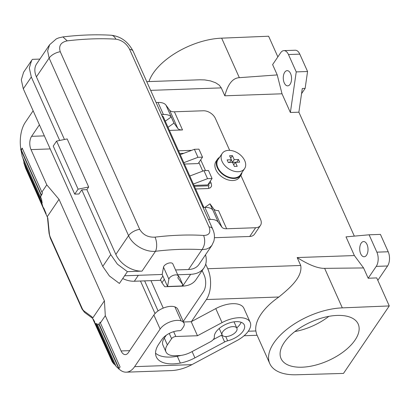 <?xml version="1.0" encoding="UTF-8"?>
<svg xmlns="http://www.w3.org/2000/svg" width="410" height="410" viewBox="0 0 410 410"><rect width="100%" height="100%" fill="white"/><g stroke="black" fill="none" stroke-linecap="round" stroke-linejoin="round"><path stroke-width="0.61" d="M277.862 56.893L268.617 36.224L221.661 38.161A54.597 27.367 155.9 0 0 148.974 81.575M282.018 93.798L224.813 95.796C227.914 84.045 232.752 78.008 239.337 77.68L277.232 74.922L282.018 93.798L290.382 112.489L296.235 71.904L288.471 54.545L299.802 54.146L307.567 71.504L296.235 71.904M208.413 219.488L210.258 219.422A16.902 8.472 -24.1 0 1 218.217 222.102L221.871 227.145A10.142 5.084 155.9 0 0 226.648 228.754L255.645 227.74L249.721 236.473A10.142 6.821 34.2 0 0 254.528 234.156L260.452 225.423A10.142 6.821 34.2 0 0 260.56 219.432L240.844 175.352M249.721 236.473L214.415 237.708M354.317 236.124L298.88 112.191L290.382 112.489M150.654 90.364L221.277 87.889L224.813 95.796M205.702 264.168L207.737 268.729L300.714 265.475L297.173 257.562L354.378 255.563L346.019 236.867L369.102 234.797L376.867 252.155A10.142 5.525 88 0 1 376.236 266.377L387.568 265.982A10.142 5.525 -92 0 0 388.198 251.76L380.434 234.402L369.102 234.797M290.106 84.26A7.605 4.141 88 0 1 287.687 85.854A7.605 4.141 88 0 1 283.571 80.78A7.605 4.141 88 0 1 284.73 72.242A7.605 4.141 88 0 1 287.154 70.648A7.605 4.141 88 0 1 291.264 75.717A7.605 4.141 88 0 1 290.106 84.26M277.232 74.922L272.619 64.616L280.671 52.746A10.142 5.525 88 0 1 283.899 50.62A10.142 5.525 88 0 1 288.471 54.545M183.506 321.988L191.209 321.722L215.768 308.592A22.652 11.352 -24.1 0 1 243.914 308.32L250.182 322.337A22.652 11.352 155.9 0 0 222.041 322.608L197.476 335.739L175.828 336.497A3.382 1.696 155.9 0 0 171.59 338.67L167.377 344.882A18.593 9.317 155.9 0 0 165.988 351.929A18.593 9.317 155.9 0 0 175.234 355.726L178.832 355.598A16.902 8.472 155.9 0 0 191.424 351.944L210.268 341.868A6.76 3.388 155.9 0 0 214.353 336.953A16.226 8.133 -24.1 0 1 227.371 323.659A16.226 8.133 -24.1 0 1 244.319 324.961A16.226 8.133 -24.1 0 1 227.652 340.807A6.76 3.388 155.9 0 0 224.649 341.971L194.919 357.863A27.045 13.556 -24.1 0 1 180.349 363.07A34.143 17.112 -24.1 0 1 156.318 356.905A34.143 17.112 -24.1 0 1 158.87 343.964L161.945 339.429A13.525 6.775 -24.1 0 1 178.898 330.747L179.467 330.726A1.691 0.846 155.9 0 0 181.584 329.645L183.552 326.739A10.142 5.084 155.9 0 0 184.075 323.264A10.142 5.084 155.9 0 0 183.931 322.988A15.211 7.626 155.9 0 0 181.153 320.897A13.525 6.775 155.9 0 0 160.136 329.045L134.629 366.648L191.926 364.644L236.975 340.561A22.652 11.352 155.9 0 0 250.182 322.337M129.703 350.647L121.083 350.95A9.466 5.156 -92 0 0 125.347 354.609A9.466 5.156 -92 0 0 128.361 352.626L153.868 315.023L160.136 329.045M184.075 323.264L177.807 309.248A10.142 5.084 155.9 0 0 177.658 308.971A15.211 7.626 155.9 0 0 174.885 306.88A13.525 6.775 155.9 0 0 153.868 315.023M221.277 87.889L219.263 85.172L215.66 82.779L210.545 80.919L204.785 79.924L199.972 79.786L146.76 81.651M183.249 321.419L203.421 291.679A11.834 6.442 88 0 0 204.154 275.084L202.145 270.585M150.972 280.655L163.241 308.094M158.075 310.913L144.643 280.881M191.403 321.614L206.373 299.546A21.976 11.967 -92 0 0 207.737 268.729M84.142 311.082A8.451 4.602 88 0 1 82.179 308.438A1.691 0.846 -24.1 0 0 82.051 309.079L84.557 312.394A1.691 1.302 126.3 0 1 84.142 311.082L92.014 316.868L93.337 320.072L93.393 319.369L94.741 321.963L94.705 322.706L112.191 361.799L113.888 364.049L114.287 364.147L96.135 323.567L96.119 324.33L113.888 364.049M94.705 322.706L96.119 324.33M301.555 93.664L305.132 88.391L302.298 88.488L298.88 112.191M363.573 267.94L368.185 278.252L376.723 277.898L389.264 305.937L342.309 307.874L324.628 268.35L363.573 267.94L354.378 255.563M206.373 299.546L278.872 297.009A54.597 27.367 155.9 0 0 255.835 330.967L256.558 334.047L269.78 363.608A54.597 27.367 -24.1 0 0 296.937 374.76L343.488 373.423L389.264 305.937M203.037 207.47L204.882 207.404A16.902 8.472 -24.1 0 1 212.749 209.956L209.997 203.816L204.872 207.404L210.258 219.422M221.871 227.145L213.748 208.987L210.094 203.944A16.902 8.472 155.9 0 0 209.997 203.816M213.748 208.987A10.142 5.084 155.9 0 0 218.525 210.596L226.648 228.754M229.667 150.357L215.409 118.49A10.142 6.821 -145.8 0 0 203.324 110.777L174.399 111.786A10.142 5.084 -24.1 0 1 169.622 110.177L165.968 105.134A16.902 8.472 -24.1 0 0 158.009 102.454L156.092 102.52M169.391 130.406L182.522 129.944A10.142 5.084 -24.1 0 1 177.745 128.335L169.622 110.177M184.444 164.051L198.163 163.575L202.514 157.153L197.984 157.312L183.823 162.673M194.002 185.417L207.716 184.936L212.072 178.514L208.49 170.504L203.954 170.662L189.799 176.023M255.645 227.74A10.142 6.821 34.2 0 0 260.452 225.423M242.013 172.425A14.201 9.548 -145.8 0 1 240.936 175.219L239.532 177.289A14.201 9.548 -145.8 0 1 232.798 180.533A14.201 9.548 -145.8 0 1 218.52 173.778A14.201 9.548 -145.8 0 1 216.034 161.345L217.438 159.275A14.201 9.548 -145.8 0 1 219.632 157.245M240.936 175.219A14.201 9.548 -145.8 0 1 234.207 178.463A14.201 9.548 -145.8 0 1 219.924 171.708A14.201 9.548 -145.8 0 1 217.438 159.275M222.21 153.442L217.997 159.654A13.525 9.092 34.2 0 0 217.853 167.644A13.525 9.092 34.2 0 0 229.011 177.187A13.525 9.092 34.2 0 0 240.378 174.834L244.596 168.623A13.525 9.092 34.2 0 0 244.734 160.638A13.525 9.092 34.2 0 0 233.582 151.09A13.525 9.092 34.2 0 0 222.21 153.442A13.525 9.092 34.2 0 0 222.066 161.427A13.525 9.092 34.2 0 0 233.223 170.975A13.525 9.092 34.2 0 0 244.596 168.623M238.471 159.5L239.665 162.17L235.417 162.319L237.211 166.327L234.376 166.424L232.583 162.416L228.334 162.565L227.14 159.895L231.389 159.746L229.595 155.744L232.429 155.641L234.223 159.649L238.471 159.5L236.683 162.273M231.296 159.885L232.398 162.339L236.647 162.191M228.293 162.483L229.564 162.437L231.389 159.746M234.223 159.649L232.398 162.339M232.429 155.641L230.697 158.198M235.417 162.319L233.685 164.876M161.468 114.539L163.385 114.472A16.902 8.472 -24.1 0 1 171.226 116.993L173.973 123.133A16.902 8.472 155.9 0 1 174.091 123.297L177.745 128.335M161.935 115.574A13.525 6.775 -24.1 0 1 163.534 117.306L203.852 207.439A13.525 6.775 -24.1 0 0 202.309 205.835M168.879 279.189A5.069 2.542 -24.1 0 1 173.333 275.356A5.069 2.542 -24.1 0 1 178.222 275.915L172.846 263.902A5.069 2.542 155.9 0 0 167.962 263.343A5.069 2.542 155.9 0 0 163.503 267.171L168.879 279.189L167.541 286.487L164.318 279.277L161.929 282.797L160.494 279.594L162.883 276.073L162.165 274.469L124.594 275.786L127.402 271.645L117.398 264.158L110.751 254.605L81.785 189.84L78.976 193.981L74.722 194.13L78.095 189.159L88.688 187.001L67.184 138.934L56.595 141.091L78.095 189.159M59.696 140.461L31.314 77.008L29.31 68.039L31.606 60.439L32.436 59.347L39.883 59.086M160.817 280.312L134.326 281.239L138.349 275.305M122.718 278.554A21.299 14.319 34.2 0 0 134.326 281.239M129.596 49.308A10.142 5.084 -24.1 0 1 133.194 51.332C128.151 41.712 120.822 36.346 111.202 35.239L111.202 35.239A10.142 6.329 -86.5 0 1 115.83 39.165C121.852 40.083 126.444 43.46 129.596 49.308L209.033 226.894A10.142 5.084 -24.1 0 1 212.636 228.918L213.564 231.363C214.609 234.489 214.707 237.754 213.856 241.152L211.919 245.339L209.612 247.64L206.44 249.106L201.976 249.654C204.908 245.405 205.461 240.665 203.637 235.442A232.788 116.676 155.9 0 0 155.041 237.139C148.148 237.503 143.039 234.894 139.702 229.318A10.142 5.084 155.9 0 0 128.566 235.673L115.851 254.42L86.884 189.661L88.688 187.001M209.033 226.894C211.012 232.516 209.213 235.366 203.637 235.442M139.702 229.318L60.27 51.732C58.471 45.843 60.793 42.22 67.24 40.867L62.92 36.92L58.727 37.874L56.319 38.883L49.636 44.71L36.649 63.857A21.976 14.775 -145.8 0 0 36.413 76.839L64.442 139.492M81.785 189.84L86.884 189.661M127.402 271.645L142.034 271.133A21.976 14.775 -145.8 0 1 115.851 254.42M124.594 275.786L119.397 283.448L109.393 275.961L102.746 266.408L110.751 254.605M31.606 60.439L23.601 72.242L21.305 79.842L23.303 88.811L102.746 266.408M56.595 141.091L53.223 146.062L74.722 194.13M36.413 76.839L49.128 58.092L47.637 50.922L49.636 44.71M155.041 237.139A10.142 4.633 83.2 0 1 155.503 251.279C145.637 252.34 132.579 245.17 128.566 235.673L49.128 58.092A10.142 5.084 155.9 0 1 60.27 51.732M175.557 269.959L188.513 269.508A21.966 14.77 -145.8 0 0 198.927 264.486L211.919 245.339M163.503 267.171L162.165 274.469M177.853 275.095L179.621 277.529L182.845 284.74L177.843 277.837A5.069 2.542 -24.1 0 0 178.222 275.915M205.512 254.779A28.054 18.865 -145.8 0 1 203.965 267.904L195.959 279.707A28.054 18.865 -145.8 0 1 182.655 286.118L164.784 286.744L161.929 282.797M203.965 267.904A28.054 18.865 -145.8 0 1 190.66 274.31L177.709 274.767M182.845 284.74L182.004 285.98L167.541 286.487M164.318 279.277L162.883 276.073M43.163 207.491L25.676 168.392L23.806 162.662L41.574 202.386L43.163 207.491L43.757 207.993L46.125 213.702L45.566 213.282L47.222 216.731L59.019 199.337L46.786 184.864L41.871 192.111L42.481 192.833L41.543 195.309L40.918 194.622L40.821 198.066L22.248 156.553L21.038 150.178L21.31 150.075L20.833 150.091L20.5 146.708A26.368 14.36 88 0 1 25.328 122.303L33.138 110.792M41.574 202.386L42.189 202.96L41.446 198.707L40.821 198.066M222.102 334.909A6.76 3.388 155.9 0 0 221.605 335.16L213.185 339.659M44.357 135.879L31.601 136.325A9.466 5.156 -92 0 0 31.011 149.599L46.786 184.864M140.481 281.024L155.036 313.558M96.135 323.567L97.554 324.141L97.559 324.915L98.989 324.443L98.969 323.68L100.347 322.188L100.388 322.931L120.079 366.94L118.726 368.928L120.484 370.22A26.368 14.36 -92 0 0 126.234 372.172L171.216 370.599C178.042 370.302 184.951 368.318 191.926 364.644M42.189 202.96L24.036 162.386L22.863 157.927M191.209 321.722L197.476 335.739M92.614 318.206L104.412 300.812L59.019 199.337M47.222 216.731L47.816 218.064L49.323 233.239A8.451 4.602 -92 0 0 50.343 237.272L82.179 308.438M236.744 327.892A16.226 8.133 155.9 0 0 241.147 322.291M27.916 173.404L45.566 213.282M100.388 322.931L105.308 315.685L104.412 300.812M155.544 353.164A34.143 17.112 155.9 0 0 177.299 356.264A27.045 13.556 155.9 0 0 180.959 355.419M121.083 350.95L105.308 315.685M361.184 243.15A7.605 4.141 -92 0 0 360.026 251.689A7.605 4.141 -92 0 0 364.136 256.757A7.605 4.141 -92 0 0 366.555 255.163A7.605 4.141 -92 0 0 367.714 246.625A7.605 4.141 -92 0 0 363.603 241.557A7.605 4.141 -92 0 0 361.184 243.15M173.973 123.133L168.008 127.31M165.261 121.17L171.226 116.993M203.954 170.662L207.537 178.673L212.072 178.514M207.537 178.673L193.382 184.034M202.514 157.153L198.932 149.143L194.396 149.301L180.241 154.662M194.396 149.301L197.984 157.312M31.601 136.325L39.406 124.814M24.036 162.386L23.806 162.662M98.969 323.68L119.018 368.503M98.989 324.443L118.828 368.785M126.234 372.172A26.368 14.36 -92 0 0 134.629 366.648M377.82 280.353L387.568 265.982M222.707 331.823A8.113 4.064 -24.1 0 1 230.415 326.98A8.113 4.064 -24.1 0 1 236.913 328.272A8.113 4.064 -24.1 0 1 236.309 331.347A8.113 4.064 -24.1 0 1 228.601 336.19A8.113 4.064 -24.1 0 1 222.102 334.898A8.113 4.064 -24.1 0 1 222.707 331.823M283.899 50.62L295.236 50.225A10.142 5.525 88 0 1 299.802 54.146M115.886 365.879L114.287 364.147M278.872 297.009C288.953 288.712 302.836 277.298 300.714 265.475M93.337 320.072L111.3 359.806M294.867 331.557A42.261 21.182 155.9 0 0 328.851 316.356M368.185 278.252L376.236 266.377M305.132 88.391L307.567 71.504M166.24 335.257L164.328 338.071A18.593 9.317 155.9 0 0 162.944 345.117L165.988 351.929M97.559 324.915L116.127 366.427L118.797 368.826M302.062 367.201A42.261 21.182 155.9 0 0 344.031 351.339A42.261 21.182 155.9 0 0 358.196 324.059A42.261 21.182 155.9 0 0 337.179 315.428A42.261 21.182 155.9 0 0 295.21 331.29A42.261 21.182 155.9 0 0 281.045 358.571A42.261 21.182 155.9 0 0 302.062 367.201M269.78 363.608A54.597 27.367 -24.1 0 1 288.081 328.364A54.597 27.367 -24.1 0 1 342.309 307.874M324.628 268.35C317.97 268.519 308.822 264.921 297.173 257.562M40.918 194.622L21.038 150.178M22.294 148.348A23.329 11.69 155.9 0 0 21.31 150.075L41.543 195.309M20.833 150.091L22.186 148.102L41.871 192.111M210.094 203.944L218.217 222.102M182.522 129.944L174.399 111.786M174.091 123.297L165.968 105.134M163.385 114.472L158.009 102.454M212.636 228.918L133.194 51.332M115.83 39.165A232.788 116.676 155.9 0 0 67.24 40.867M23.303 88.811L31.314 77.008M188.513 269.508L201.976 249.654A222.645 111.592 155.9 0 0 155.503 251.279L142.034 271.133M190.66 274.31L182.655 286.118M225.751 336.564L227.652 340.807M221.605 335.16L224.649 341.971M50.194 148.927L31.011 149.599M376.867 252.155L388.198 251.76M177.658 308.971L183.931 322.988M174.885 306.88L181.153 320.897M215.768 308.592L222.041 322.608M192.105 351.58L194.919 357.863M177.299 356.264L180.349 363.07M207.942 185.838C208.951 185.904 209.213 185.428 208.721 184.418A1.353 0.676 -24.1 0 1 209.172 183.542A1.353 0.676 -24.1 0 1 210.514 183.034A1.353 0.676 -24.1 0 1 211.191 183.311C212.062 187.319 211.135 186.037 211.032 187.016L210.084 187.939L208.034 188.538A1.353 0.738 -92 0 0 208.669 187.77A1.353 0.738 -92 0 0 208.552 186.36A1.353 0.738 -92 0 0 207.942 185.838L194.401 186.309M248.275 331.234L255.835 330.967M82.051 309.079L50.22 237.913A1.691 0.846 -24.1 0 1 50.343 237.272M221.661 38.161L239.337 77.68M173.666 331.664L175.828 336.497M50.22 237.913L49.056 233.357L49.323 233.239M169.253 333.448L171.59 338.67M164.328 338.071L167.377 344.882M111.202 35.239C96.017 34.332 79.919 34.891 62.92 36.92M208.721 184.418L208.464 183.839M202.771 171.113L198.906 162.473M183.798 153.314L179.703 153.458M244.093 335.739L257.111 335.283M84.557 312.394L92.665 318.355M45.787 212.959L43.45 207.732M236.913 328.272L234.038 321.845M49.056 233.357L47.463 217.269M94.72 322.347L93.557 319.744M222.102 334.898L219.222 328.471M211.191 183.311L210.248 181.205M205.507 170.611L200.69 159.844M191.675 150.332L178.514 150.793M208.034 188.538L195.59 188.974"/></g></svg>
